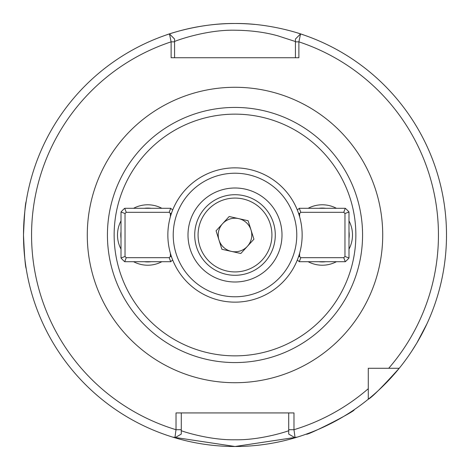<?xml version="1.0" encoding="UTF-8"?>
<svg xmlns="http://www.w3.org/2000/svg" width="470" height="470" viewBox="0 0 470 470"><rect width="100%" height="100%" fill="white"/><g stroke="black" fill="none" stroke-linecap="round" stroke-linejoin="round"><path stroke-width="0.7" d="M327.179 425.356L330.245 423.84M350.779 411.996L354.174 409.728C356.507 410.627 305.712 436.518 306.311 434.115M423.176 331.55L424.716 328.495M433.986 306.675L435.161 303.315M426.942 323.824L416.825 343.035L411.785 351.102M376.805 368.28L368.28 368.28L368.28 399.224C371.611 397.685 381.928 387.368 399.224 368.28L368.28 368.28L368.28 376.805M297.41 437.082L235.035 446.5L172.59 437.082A211.5 211.5 0 0 0 297.41 437.082A211.5 211.5 0 0 1 172.59 437.082M169.459 33.916L174.57 39.028L174.57 41.848L171.121 41.848A203.445 203.445 0 0 0 176.003 429.703L174.916 437.787L181.285 434.069L174.916 437.787A211.5 211.5 0 0 1 23.5 235C24.387 255.398 25.286 266.59 26.179 268.57M446.5 235A211.5 211.5 0 0 0 297.392 32.912M26.179 201.43C25.28 203.416 24.387 214.608 23.5 235A211.5 211.5 0 0 1 169.47 33.91L171.121 41.848L171.121 57.745L298.879 57.745L298.879 41.848L295.43 41.848L295.43 39.034L300.547 33.91L295.43 39.034M288.715 434.069L288.715 429.703L293.979 429.703L295.072 437.787L288.715 434.069L295.072 437.787A211.5 211.5 0 0 0 300.547 33.91L298.891 41.848A203.445 203.445 0 0 1 388.708 368.28M295.43 41.536L277.747 35.796C264.986 32.242 250.739 30.386 235 30.215C204.297 29.557 172.32 42.094 174.57 41.536M308.156 208.292A30.215 30.215 0 0 1 336.414 208.292M348.993 220.871A30.215 30.215 0 0 1 348.993 249.129M336.414 261.708A30.215 30.215 0 0 1 308.156 261.708M133.586 208.292A30.215 30.215 0 0 1 161.845 208.292M161.845 261.708A30.215 30.215 0 0 1 133.586 261.708M235 362.57A127.57 127.57 0 0 1 107.43 235A127.57 127.57 0 0 1 235 107.43A127.57 127.57 0 0 1 362.57 235A127.57 127.57 0 0 1 235 362.57A127.57 127.57 0 0 0 362.57 235A127.57 127.57 0 0 0 235 107.43M121.007 249.129A30.215 30.215 0 0 1 121.007 220.871M368.28 388.708A203.445 203.445 0 0 1 293.979 429.703L293.979 412.93L176.021 412.93L176.021 429.703L181.285 429.703L181.285 430.667C179.24 430.203 207.781 440.302 235.053 439.785C262.248 440.296 290.742 430.203 288.715 430.667L288.715 412.93M181.285 412.93L181.285 434.069M254.852 24.434A211.5 211.5 0 0 0 165.657 35.191C164.87 35.42 197.729 23.101 234.93 23.5C272.259 23.071 305.136 35.426 304.343 35.191M174.57 41.848L174.57 57.745M174.57 39.034L169.47 33.91A211.5 211.5 0 0 0 23.5 235M295.43 57.745L295.43 41.848M231.358 251.385A16.785 16.785 0 0 0 251.009 229.959A16.785 16.785 0 0 0 222.627 223.655A16.785 16.785 0 0 0 231.358 251.385M262.213 259.963A36.93 36.93 0 0 0 259.963 207.787A36.93 36.93 0 0 0 207.787 210.037A36.93 36.93 0 0 0 210.037 262.213A36.93 36.93 0 0 0 262.213 259.963M205.308 207.769A40.285 40.285 0 0 1 262.231 205.308A40.285 40.285 0 0 1 264.692 262.231A40.285 40.285 0 0 1 207.769 264.692A40.285 40.285 0 0 1 205.308 207.769M248.101 220.718L229.178 216.511L216.077 230.799L221.899 249.282L240.822 253.489L253.923 239.201L248.101 220.718M185.515 189.616A67.145 67.145 0 0 1 280.384 185.515A67.145 67.145 0 0 1 284.485 280.384A67.145 67.145 0 0 1 189.616 284.485A67.145 67.145 0 0 1 185.515 189.616A67.145 67.145 0 0 0 189.616 284.485A67.145 67.145 0 0 0 284.485 280.384M269.639 266.766A47 47 0 0 1 203.234 269.639A47 47 0 0 1 200.361 203.234A47 47 0 0 1 266.766 200.361A47 47 0 0 1 269.639 266.766M121.007 231.593A26.925 26.925 0 0 0 121.007 238.408M151.123 208.292A26.925 26.925 0 0 0 144.308 208.292M171.532 256.908L170.393 256.461A31.22 31.22 0 0 1 169.177 257.678L170.722 261.708L124.709 261.708A35.25 35.25 0 0 1 121.007 258.007L121.007 211.993A35.25 35.25 0 0 1 124.709 208.292L170.722 208.292A35.25 35.25 0 0 1 172.649 210.084M170.393 256.461L170.393 253.271M170.393 216.729L170.393 213.539L171.532 213.092M170.722 208.292L169.177 212.322A31.22 31.22 0 0 1 170.393 213.539M169.177 212.322L126.254 212.322L124.709 208.292M121.007 211.993L125.038 213.539A31.22 31.22 0 0 1 126.254 212.322M125.038 213.539L125.038 256.461L121.007 258.007M124.709 261.708L126.254 257.678A31.22 31.22 0 0 1 125.038 256.461M126.254 257.678L169.177 257.678M172.649 259.916A35.25 35.25 0 0 1 170.722 261.708M144.308 261.708A26.925 26.925 0 0 0 151.123 261.708M348.993 238.408A26.925 26.925 0 0 0 348.993 231.593M318.877 261.708A26.925 26.925 0 0 0 325.692 261.708M298.468 213.092L299.607 213.539A31.22 31.22 0 0 1 300.823 212.322L299.278 208.292L345.291 208.292A35.25 35.25 0 0 1 348.993 211.993L348.993 258.007A35.25 35.25 0 0 1 345.291 261.708L299.278 261.708A35.25 35.25 0 0 1 297.351 259.916M299.607 213.539L299.607 216.729M299.607 253.271L299.607 256.461L298.468 256.908M299.278 261.708L300.823 257.678A31.22 31.22 0 0 1 299.607 256.461M300.823 257.678L343.746 257.678L345.291 261.708M348.993 258.007L344.962 256.461A31.22 31.22 0 0 1 343.746 257.678M344.962 256.461L344.962 213.539L348.993 211.993M345.291 208.292L343.746 212.322A31.22 31.22 0 0 1 344.962 213.539M343.746 212.322L300.823 212.322M297.351 210.084A35.25 35.25 0 0 1 299.278 208.292M325.692 208.292A26.925 26.925 0 0 0 318.877 208.292M87.285 235A147.715 147.715 0 0 1 235 87.285A147.715 147.715 0 0 1 382.715 235A147.715 147.715 0 0 1 235 382.715A147.715 147.715 0 0 1 87.285 235M368.28 399.224A211.5 211.5 0 0 0 399.224 368.28M235 355.855A120.855 120.855 0 0 1 114.145 235A120.855 120.855 0 0 1 235 114.145A120.855 120.855 0 0 1 355.855 235A120.855 120.855 0 0 1 235 355.855M280.525 276.754A61.77 61.77 0 0 0 276.754 189.475A61.77 61.77 0 0 0 189.475 193.246A61.77 61.77 0 0 0 193.246 280.525A61.77 61.77 0 0 0 280.525 276.754"/></g></svg>
